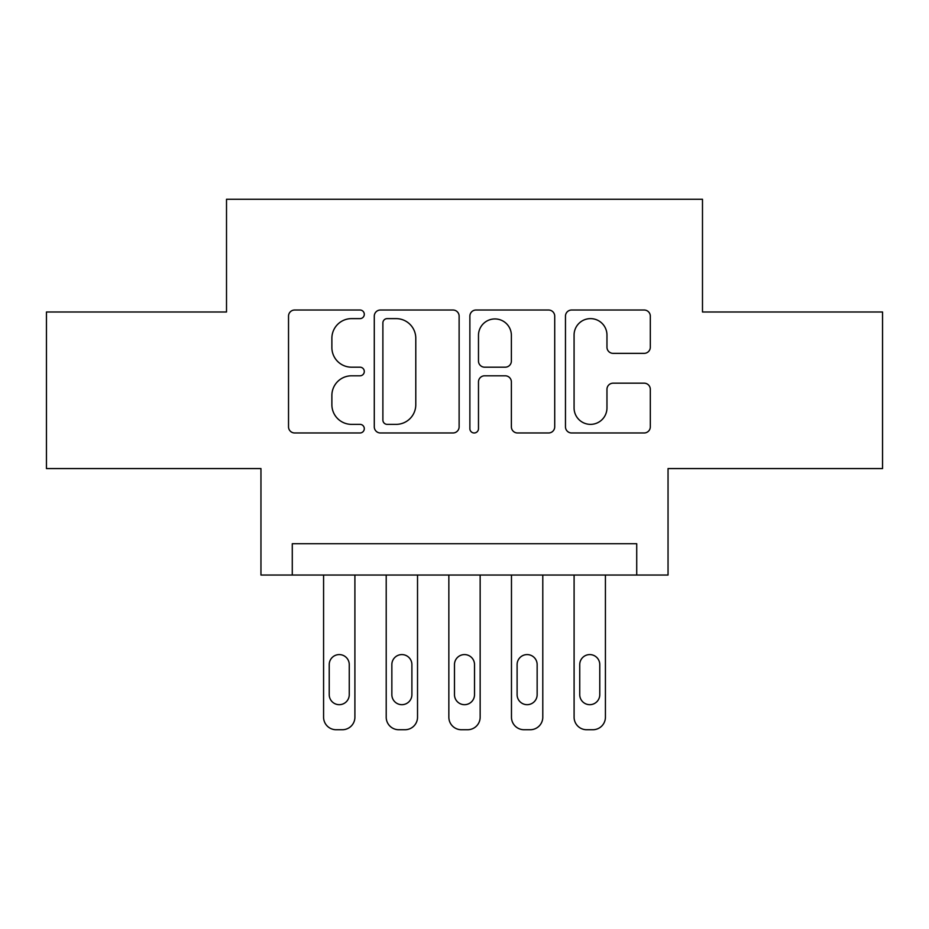 <?xml version="1.0" encoding="UTF-8"?>
<svg xmlns="http://www.w3.org/2000/svg" width="929" height="929" viewBox="0 0 929 929"><rect width="100%" height="100%" fill="white"/><g stroke="black" fill="none" stroke-linecap="round" stroke-linejoin="round"><path stroke-width="1.39" d="M364.296 314.327A4.308 4.308 0 0 0 359.987 310.019L294.679 310.019A6.143 6.143 0 0 0 288.524 316.174L288.524 426.817A6.143 6.143 0 0 0 294.679 432.972L359.987 432.972A4.308 4.308 0 0 0 364.296 428.664A4.308 4.308 0 0 0 359.987 424.367L351.545 424.367A19.672 19.672 0 0 1 331.874 404.696L331.874 395.475A19.672 19.672 0 0 1 351.545 375.804L359.987 375.804A4.308 4.308 0 0 0 364.296 371.495A4.308 4.308 0 0 0 359.987 367.187L351.545 367.187A19.672 19.672 0 0 1 331.874 347.516L331.874 338.295A19.672 19.672 0 0 1 351.545 318.624L359.987 318.624A4.308 4.308 0 0 0 364.296 314.327M644.157 353.357A6.143 6.143 0 0 0 650.312 347.214L650.312 316.174A6.143 6.143 0 0 0 644.157 310.019L571.625 310.019A6.143 6.143 0 0 0 565.471 316.174L565.471 426.817A6.143 6.143 0 0 0 571.625 432.972L644.157 432.972A6.143 6.143 0 0 0 650.312 426.817L650.312 389.321A6.143 6.143 0 0 0 644.157 383.178L613.117 383.178A6.143 6.143 0 0 0 606.962 389.321L606.962 407.924A16.443 16.443 0 0 1 590.519 424.367A16.443 16.443 0 0 1 574.076 407.924L574.076 335.067A16.443 16.443 0 0 1 590.519 318.624A16.443 16.443 0 0 1 606.962 335.067L606.962 347.214A6.143 6.143 0 0 0 613.117 353.357L644.157 353.357M636.725 575.039L668.044 575.039L668.044 468.576L882.55 468.576L882.55 311.993L702.487 311.993L702.487 199.27L226.513 199.27L226.513 311.993L46.45 311.993L46.45 468.576L260.956 468.576L260.956 575.039L636.725 575.039L636.725 543.72L292.275 543.72L292.275 575.039M459.123 316.174A6.143 6.143 0 0 0 452.969 310.019L380.437 310.019A6.143 6.143 0 0 0 374.282 316.174L374.282 426.817A6.143 6.143 0 0 0 380.437 432.972L452.969 432.972A6.143 6.143 0 0 0 459.123 426.817L459.123 316.174M476.031 310.019L548.563 310.019A6.143 6.143 0 0 1 554.718 316.174L554.718 426.817A6.143 6.143 0 0 1 548.563 432.972L517.523 432.972A6.143 6.143 0 0 1 511.38 426.817L511.38 381.947A6.143 6.143 0 0 0 505.225 375.804L484.636 375.804A6.143 6.143 0 0 0 478.481 381.947L478.481 428.664A4.308 4.308 0 0 1 474.185 432.972A4.308 4.308 0 0 1 469.877 428.664L469.877 316.174A6.143 6.143 0 0 1 476.031 310.019M387.196 318.624A4.308 4.308 0 0 0 382.887 322.932L382.887 420.059A4.308 4.308 0 0 0 387.196 424.367L396.114 424.367A19.672 19.672 0 0 0 415.786 404.696L415.786 338.295A19.672 19.672 0 0 0 396.114 318.624L387.196 318.624M511.38 335.381A16.443 16.443 0 0 0 494.925 318.937A16.443 16.443 0 0 0 478.481 335.381L478.481 361.044A6.143 6.143 0 0 0 484.636 367.187L505.225 367.187A6.143 6.143 0 0 0 511.38 361.044L511.38 335.381M354.901 575.039L354.901 717.211A12.53 12.53 0 0 1 342.371 729.729L336.112 729.729A12.53 12.53 0 0 1 323.582 717.211L323.582 575.039M349.258 694.66L349.258 664.595A10.022 10.022 0 0 0 339.236 654.585A10.022 10.022 0 0 0 329.226 664.595L329.226 694.66A10.022 10.022 0 0 0 339.236 704.681A10.022 10.022 0 0 0 349.258 694.66M417.527 575.039L417.527 717.211A12.53 12.53 0 0 1 404.998 729.729L398.738 729.729A12.53 12.53 0 0 1 386.209 717.211L386.209 575.039M411.895 694.66L411.895 664.595A10.022 10.022 0 0 0 401.874 654.585A10.022 10.022 0 0 0 391.852 664.595L391.852 694.66A10.022 10.022 0 0 0 401.874 704.681A10.022 10.022 0 0 0 411.895 694.66M480.154 575.039L480.154 717.211A12.53 12.53 0 0 1 467.635 729.729L461.365 729.729A12.53 12.53 0 0 1 448.846 717.211L448.846 575.039M474.522 694.66L474.522 664.595A10.022 10.022 0 0 0 464.5 654.585A10.022 10.022 0 0 0 454.478 664.595L454.478 694.66A10.022 10.022 0 0 0 464.5 704.681A10.022 10.022 0 0 0 474.522 694.66M542.791 575.039L542.791 717.211A12.53 12.53 0 0 1 530.262 729.729L524.002 729.729A12.53 12.53 0 0 1 511.473 717.211L511.473 575.039M537.148 694.66L537.148 664.595A10.022 10.022 0 0 0 527.126 654.585A10.022 10.022 0 0 0 517.105 664.595L517.105 694.66A10.022 10.022 0 0 0 527.126 704.681A10.022 10.022 0 0 0 537.148 694.66M605.418 575.039L605.418 717.211A12.53 12.53 0 0 1 592.888 729.729L586.629 729.729A12.53 12.53 0 0 1 574.099 717.211L574.099 575.039M599.774 694.66L599.774 664.595A10.022 10.022 0 0 0 589.764 654.585A10.022 10.022 0 0 0 579.742 664.595L579.742 694.66A10.022 10.022 0 0 0 589.764 704.681A10.022 10.022 0 0 0 599.774 694.66"/></g></svg>
